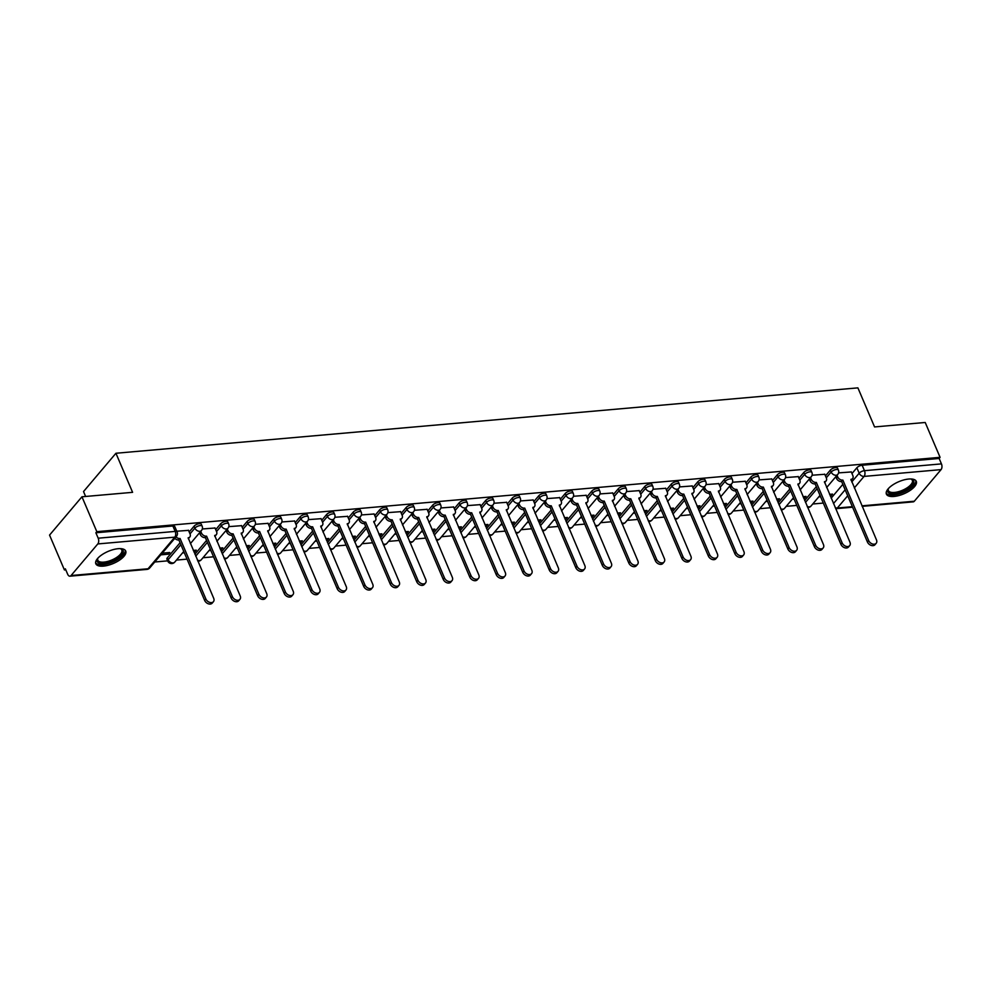 <?xml version="1.0" encoding="UTF-8"?>
<svg xmlns="http://www.w3.org/2000/svg" width="991" height="991" viewBox="0 0 991 991"><rect width="100%" height="100%" fill="white"/><g stroke="black" fill="none" stroke-linecap="round" stroke-linejoin="round"><path stroke-width="1.49" d="M201.309 524.251A4.162 1.685 156.9 0 0 199.377 523.644A4.162 1.685 156.9 0 0 194.087 526.184L194.905 528.104A4.162 1.685 -23.1 0 1 200.194 525.577A4.162 1.685 -23.1 0 1 202.139 526.171L201.309 524.251M227.831 521.91A4.162 1.685 156.9 0 0 225.886 521.316A4.162 1.685 156.9 0 0 220.597 523.843L221.414 525.775A4.162 1.685 -23.1 0 1 226.704 523.236A4.162 1.685 -23.1 0 1 228.648 523.843L227.831 521.91M254.34 519.581A4.162 1.685 156.9 0 0 252.395 518.974A4.162 1.685 156.9 0 0 247.106 521.514L247.923 523.434A4.162 1.685 -23.1 0 1 253.213 520.907A4.162 1.685 -23.1 0 1 255.158 521.501L254.34 519.581M280.849 517.24A4.162 1.685 156.9 0 0 278.905 516.645A4.162 1.685 156.9 0 0 273.615 519.173L274.445 521.105A4.162 1.685 -23.1 0 1 279.722 518.566A4.162 1.685 -23.1 0 1 281.667 519.173L280.849 517.24M307.359 514.899A4.162 1.685 156.9 0 0 305.414 514.304A4.162 1.685 156.9 0 0 300.124 516.831L300.954 518.764A4.162 1.685 -23.1 0 1 306.244 516.237A4.162 1.685 -23.1 0 1 308.176 516.831L307.359 514.899M333.868 512.57A4.162 1.685 156.9 0 0 331.923 511.963A4.162 1.685 156.9 0 0 326.634 514.502L327.464 516.422A4.162 1.685 -23.1 0 1 332.753 513.895A4.162 1.685 -23.1 0 1 334.698 514.49L333.868 512.57M360.377 510.229A4.162 1.685 156.9 0 0 358.445 509.634A4.162 1.685 156.9 0 0 353.155 512.161L353.973 514.094A4.162 1.685 -23.1 0 1 359.262 511.554A4.162 1.685 -23.1 0 1 361.207 512.161L360.377 510.229M386.899 507.9A4.162 1.685 156.9 0 0 384.954 507.293A4.162 1.685 156.9 0 0 379.664 509.832L380.482 511.752A4.162 1.685 -23.1 0 1 385.772 509.225A4.162 1.685 -23.1 0 1 387.716 509.82L386.899 507.9M413.408 505.559A4.162 1.685 156.9 0 0 411.463 504.964A4.162 1.685 156.9 0 0 406.174 507.491L406.991 509.424A4.162 1.685 -23.1 0 1 412.281 506.884A4.162 1.685 -23.1 0 1 414.226 507.479L413.408 505.559M439.917 503.217A4.162 1.685 156.9 0 0 437.972 502.623A4.162 1.685 156.9 0 0 432.683 505.15L433.501 507.082A4.162 1.685 -23.1 0 1 438.79 504.555A4.162 1.685 -23.1 0 1 440.735 505.15L439.917 503.217M466.427 500.889A4.162 1.685 156.9 0 0 464.482 500.282A4.162 1.685 156.9 0 0 459.192 502.821L460.022 504.741A4.162 1.685 -23.1 0 1 465.299 502.214A4.162 1.685 -23.1 0 1 467.244 502.809L466.427 500.889M492.936 498.547A4.162 1.685 156.9 0 0 490.991 497.953A4.162 1.685 156.9 0 0 485.701 500.48L486.531 502.412A4.162 1.685 -23.1 0 1 491.821 499.873A4.162 1.685 -23.1 0 1 493.753 500.48L492.936 498.547M519.445 496.206A4.162 1.685 156.9 0 0 517.5 495.611A4.162 1.685 156.9 0 0 512.223 498.151L513.041 500.071A4.162 1.685 -23.1 0 1 518.33 497.544A4.162 1.685 -23.1 0 1 520.275 498.139L519.445 496.206M545.954 493.877A4.162 1.685 156.9 0 0 544.022 493.283A4.162 1.685 156.9 0 0 538.732 495.81L539.55 497.742A4.162 1.685 -23.1 0 1 544.839 495.203A4.162 1.685 -23.1 0 1 546.784 495.797L545.954 493.877M572.476 491.536A4.162 1.685 156.9 0 0 570.531 490.941A4.162 1.685 156.9 0 0 565.242 493.468L566.059 495.401A4.162 1.685 -23.1 0 1 571.349 492.861A4.162 1.685 -23.1 0 1 573.293 493.468L572.476 491.536M598.985 489.207A4.162 1.685 156.9 0 0 597.04 488.6A4.162 1.685 156.9 0 0 591.751 491.14L592.568 493.06A4.162 1.685 -23.1 0 1 597.858 490.533A4.162 1.685 -23.1 0 1 599.803 491.127L598.985 489.207M625.494 486.866A4.162 1.685 156.9 0 0 623.55 486.271A4.162 1.685 156.9 0 0 618.26 488.798L619.078 490.731A4.162 1.685 -23.1 0 1 624.367 488.191A4.162 1.685 -23.1 0 1 626.312 488.798L625.494 486.866M652.004 484.525A4.162 1.685 156.9 0 0 650.059 483.93A4.162 1.685 156.9 0 0 644.769 486.47L645.599 488.39A4.162 1.685 -23.1 0 1 650.889 485.863A4.162 1.685 -23.1 0 1 652.821 486.457L652.004 484.525M678.513 482.196A4.162 1.685 156.9 0 0 676.568 481.589A4.162 1.685 156.9 0 0 671.279 484.128L672.109 486.061A4.162 1.685 -23.1 0 1 677.398 483.521A4.162 1.685 -23.1 0 1 679.331 484.116L678.513 482.196M705.022 479.855A4.162 1.685 156.9 0 0 703.077 479.26A4.162 1.685 156.9 0 0 697.8 481.787L698.618 483.719A4.162 1.685 -23.1 0 1 703.907 481.18A4.162 1.685 -23.1 0 1 705.852 481.787L705.022 479.855M731.531 477.526A4.162 1.685 156.9 0 0 729.599 476.919A4.162 1.685 156.9 0 0 724.31 479.458L725.127 481.378A4.162 1.685 -23.1 0 1 730.417 478.851A4.162 1.685 -23.1 0 1 732.361 479.446L731.531 477.526M758.053 475.185A4.162 1.685 156.9 0 0 756.108 474.59A4.162 1.685 156.9 0 0 750.819 477.117L751.636 479.049A4.162 1.685 -23.1 0 1 756.926 476.51A4.162 1.685 -23.1 0 1 758.871 477.117L758.053 475.185M784.562 472.843A4.162 1.685 156.9 0 0 782.617 472.249A4.162 1.685 156.9 0 0 777.328 474.788L778.146 476.708A4.162 1.685 -23.1 0 1 783.435 474.181A4.162 1.685 -23.1 0 1 785.38 474.776L784.562 472.843M811.072 470.514A4.162 1.685 156.9 0 0 809.127 469.907A4.162 1.685 156.9 0 0 803.837 472.447L804.667 474.367A4.162 1.685 -23.1 0 1 809.944 471.84A4.162 1.685 -23.1 0 1 811.889 472.434L811.072 470.514M837.581 468.173A4.162 1.685 156.9 0 0 835.636 467.579A4.162 1.685 156.9 0 0 830.347 470.106L831.176 472.038A4.162 1.685 -23.1 0 1 836.466 469.499A4.162 1.685 -23.1 0 1 838.398 470.106L837.581 468.173M893.981 496.454A16.252 6.578 156.9 0 0 910.122 490.446A16.252 6.578 156.9 0 0 916.291 481.366A16.252 6.578 156.9 0 0 908.71 479.037A16.252 6.578 156.9 0 0 892.569 485.045A16.252 6.578 156.9 0 0 886.4 494.125A16.252 6.578 156.9 0 0 893.981 496.454M103.411 566.121A16.252 6.578 156.9 0 0 119.552 560.126A16.252 6.578 156.9 0 0 125.721 551.046A16.252 6.578 156.9 0 0 118.14 548.704A16.252 6.578 156.9 0 0 101.999 554.712A16.252 6.578 156.9 0 0 95.83 563.792A16.252 6.578 156.9 0 0 103.411 566.121M81.956 496.788L132.596 492.329L115.935 453.259L857.896 387.865L874.57 426.935L925.21 422.476L940.075 457.334L96.821 531.659L81.956 496.788L49.55 535.09L64.427 569.949L65.79 569.837M154.769 561.996L167.665 560.856M176.46 560.076L187.039 559.147M202.969 557.747L213.548 556.806M229.491 555.406L240.07 554.477M256 553.065L266.579 552.136M282.509 550.736L293.088 549.807M309.019 548.395L319.598 547.466M335.528 546.066L346.107 545.124M362.037 543.725L372.616 542.795M388.546 541.383L399.125 540.454M415.068 539.054L425.647 538.125M441.577 536.713L452.156 535.784M468.086 534.384L478.665 533.443M494.596 532.043L505.175 531.114M521.105 529.702L531.684 528.773M547.614 527.373L558.193 526.444M574.123 525.032L584.702 524.103M600.645 522.703L611.224 521.761M627.154 520.362L637.733 519.433M653.664 518.02L664.243 517.091M680.173 515.692L690.752 514.75M706.682 513.35L717.261 512.421M733.191 511.022L743.77 510.08M759.701 508.68L770.28 507.751M786.222 506.339L796.801 505.41M812.731 504.01L823.31 503.069M85.622 496.466L83.529 491.561L115.935 453.259M64.427 569.949L65.369 568.834L67.685 574.272A4.162 2.391 -95 0 0 69.94 576.18A4.162 2.391 -95 0 0 71.067 575.536L97.799 543.935A4.162 2.391 -95 0 0 98.196 538.2L175.184 531.411A4.162 1.685 -23.1 0 1 177.116 532.018L174.8 526.58A4.162 1.685 -23.1 0 0 172.868 525.986L175.184 531.411A4.162 2.391 -95 0 1 174.788 537.159L97.799 543.935M96.821 531.659L95.879 532.774L98.196 538.2M831.164 498.151L842.833 484.351M851.975 473.549L856.856 467.777L859.172 473.202A4.162 1.685 -23.1 0 1 864.462 470.675L941.45 463.887A4.162 2.391 85 0 1 941.054 469.623L914.321 501.223A4.162 2.391 85 0 1 913.194 501.867L862.182 506.364M941.45 463.887L939.134 458.461L940.075 457.334M803.676 498.188L804.618 498.114L803.986 496.615M804.618 498.114L806.042 496.429L803.044 496.702M824.772 474.28L812.063 475.234M777.167 500.529L778.108 500.443L777.477 498.956M778.108 500.443L779.521 498.77L776.523 499.03M798.263 476.621L785.553 477.575M750.658 502.858L751.599 502.784L750.955 501.285M751.599 502.784L753.011 501.112L750.014 501.372M771.754 478.95L759.044 479.904M724.148 505.199L725.09 505.113L724.446 503.626M725.09 505.113L726.502 503.44L723.504 503.701M745.244 481.292L732.522 482.245M697.627 507.541L698.581 507.454L697.937 505.955M698.581 507.454L699.993 505.782L696.995 506.042M718.735 483.633L706.013 484.574M671.118 509.87L672.059 509.795L671.427 508.296M672.059 509.795L673.484 508.11L670.486 508.383M692.226 485.962L679.504 486.915M644.608 512.211L645.55 512.124L644.918 510.638M645.55 512.124L646.974 510.452L643.977 510.712M665.704 488.303L652.995 489.257M618.099 514.54L619.041 514.465L618.409 512.966M619.041 514.465L620.465 512.793L617.455 513.053M639.195 490.632L626.485 491.586M591.59 516.881L592.531 516.794L591.9 515.308M592.531 516.794L593.943 515.122L590.946 515.382M612.686 492.973L599.976 493.927M565.081 519.222L566.022 519.135L565.378 517.636M566.022 519.135L567.434 517.463L564.436 517.723M586.177 495.314L573.467 496.268M538.559 521.551L539.513 521.477L538.869 519.978M539.513 521.477L540.925 519.792L537.927 520.064M559.667 497.643L546.945 498.597M512.05 523.892L513.004 523.805L512.359 522.319M513.004 523.805L514.416 522.133L511.418 522.393M533.158 499.984L520.436 500.938M485.54 526.233L486.482 526.147L485.85 524.648M486.482 526.147L487.906 524.474L484.909 524.735M506.649 502.313L493.927 503.267M459.031 528.562L459.973 528.476L459.341 526.989M459.973 528.476L461.397 526.803L458.399 527.076M480.127 504.654L467.418 505.608M432.522 530.903L433.463 530.817L432.832 529.318M433.463 530.817L434.876 529.144L431.878 529.405M453.618 506.996L440.908 507.949M406.013 533.232L406.954 533.158L406.322 531.659M406.954 533.158L408.366 531.473L405.369 531.746M427.109 509.324L414.399 510.278M379.503 535.574L380.445 535.487L379.801 534M380.445 535.487L381.857 533.815L378.859 534.075M400.599 511.666L387.89 512.62M352.982 537.915L353.936 537.828L353.291 536.329M353.936 537.828L355.348 536.156L352.35 536.416M374.09 513.995L361.368 514.948M326.473 540.244L327.426 540.157L326.782 538.67M327.426 540.157L328.839 538.485L325.841 538.757M347.581 516.336L334.859 517.29M299.963 542.585L300.905 542.498L300.273 540.999M300.905 542.498L302.329 540.826L299.332 541.086M321.072 518.677L308.35 519.631M273.454 544.914L274.396 544.839L273.764 543.341M274.396 544.839L275.82 543.155L272.822 543.427M294.55 521.006L281.84 521.96M246.945 547.255L247.886 547.168L247.255 545.682M247.886 547.168L249.298 545.496L246.301 545.756M268.041 523.347L255.331 524.301M220.436 549.596L221.377 549.51L220.733 548.011M221.377 549.51L222.789 547.837L219.791 548.097M241.531 525.676L228.822 526.63M193.926 551.925L194.868 551.838L194.224 550.352M194.868 551.838L196.28 550.166L193.282 550.439M215.022 528.017L202.3 528.971M160.815 554.849L168.359 554.18L167.714 552.681M168.359 554.18L169.771 552.507L162.227 553.164M188.513 530.358L176.782 531.226M167.355 557.784L168.173 559.704A4.162 1.685 -23.1 0 0 167.739 561.042L166.922 559.122A4.162 1.685 156.9 0 1 167.355 557.784L180.052 542.771M189.194 531.956L194.087 526.184M194.905 554.217L206.562 540.429M215.704 529.628L220.597 523.843M221.414 551.888L233.083 538.088M242.213 527.286L247.106 521.514M247.923 549.547L259.592 535.759M268.734 524.957L273.615 519.173M274.433 547.205L286.102 533.418M295.244 522.616L300.124 516.831M300.942 544.877L312.611 531.089M321.753 520.275L326.634 514.502M327.451 542.535L339.12 528.748M348.262 517.946L353.155 512.161M353.96 540.206L365.629 526.407M374.771 515.605L379.664 509.832M380.482 537.865L392.139 524.078M401.281 513.276L406.174 507.491M406.991 535.524L418.66 521.737M427.79 510.935L432.683 505.15M433.501 533.195L445.17 519.408M454.312 508.594L459.192 502.821M460.01 530.854L471.679 517.067M480.821 506.265L485.701 500.48M486.519 528.525L498.188 514.725M507.33 503.924L512.223 498.151M513.028 526.184L524.697 512.397M533.839 501.582L538.732 495.81M539.538 523.843L551.207 510.055M560.349 499.253L565.242 493.468M566.059 521.514L577.716 507.726M586.858 496.912L591.751 491.14M592.568 519.173L604.237 505.385M613.367 494.583L618.26 488.798M619.078 516.844L630.747 503.044M639.889 492.242L644.769 486.47M645.587 514.502L657.256 500.715M666.398 489.901L671.279 484.128M672.096 512.161L683.765 498.374M692.907 487.572L697.8 481.787M698.605 509.832L710.274 496.033M719.416 485.231L724.31 479.458M725.115 507.491L736.784 493.704M745.926 482.902L750.819 477.117M751.636 505.162L763.293 491.363M772.435 480.561L777.328 474.788M778.146 502.821L789.815 489.034M798.944 478.219L803.837 472.447M804.655 500.48L816.324 486.692M825.466 475.891L830.347 470.106M830.185 495.859L831.127 495.773L830.495 494.274M831.127 495.773L832.551 494.1L829.554 494.36M851.281 471.951L838.572 472.893M182.505 552.928L184.326 552.767M209.014 550.6L210.835 550.439M235.536 548.258L237.344 548.097M262.045 545.93L263.854 545.768M288.554 543.588L290.363 543.427M315.064 541.247L316.885 541.086M341.573 538.918L343.394 538.757M368.082 536.577L369.903 536.416M394.591 534.248L396.412 534.087M421.113 531.907L422.922 531.746M447.622 529.566L449.431 529.405M474.132 527.237L475.94 527.076M500.641 524.896L502.462 524.735M527.15 522.554L528.971 522.406M553.659 520.225L555.48 520.064M580.169 517.884L581.99 517.723M606.69 515.555L608.499 515.394M633.199 513.214L635.008 513.053M659.709 510.873L661.517 510.724M686.218 508.544L688.039 508.383M712.727 506.203L714.548 506.042M739.236 503.874L741.057 503.713M765.758 501.533L767.567 501.372M792.267 499.191L794.076 499.043M818.777 496.863L820.585 496.702M95.879 532.774L172.868 525.986M939.134 458.461L862.145 465.237A4.162 1.685 156.9 0 0 856.856 467.777M837.023 475.296L837.705 476.894A4.162 2.961 40.2 0 0 842.598 480.102L841.371 481.552A4.162 2.961 -139.8 0 1 836.478 478.343L835.797 476.745M842.858 480.078L868.636 540.529A4.794 3.407 40.2 0 0 872.266 543.91A4.794 3.407 40.2 0 0 876.205 543.266A4.794 3.407 40.2 0 0 876.453 539.835L850.922 479.371A4.162 2.961 40.2 0 0 852.607 478.554L851.38 480.003A4.162 2.961 -139.8 0 1 851.058 480.313M876.205 543.266L874.979 544.728A4.794 3.407 -139.8 0 1 871.039 545.36A4.794 3.407 -139.8 0 1 867.41 541.978L841.632 481.527M852.607 478.554A4.162 2.961 40.2 0 0 852.83 475.569L851.219 471.778M810.514 477.625L811.195 479.235A4.162 2.961 40.2 0 0 816.088 482.431L814.862 483.893A4.162 2.961 -139.8 0 1 809.969 480.685L809.288 479.074M816.349 482.419L842.127 542.857A4.794 3.407 40.2 0 0 845.757 546.252A4.794 3.407 40.2 0 0 849.696 545.607A4.794 3.407 40.2 0 0 849.944 542.176L824.413 481.7A4.162 2.961 40.2 0 0 826.098 480.895L824.871 482.344A4.162 2.961 -139.8 0 1 824.549 482.642M849.696 545.607L848.457 547.057A4.794 3.407 -139.8 0 1 844.53 547.701A4.794 3.407 -139.8 0 1 840.901 544.307L815.11 483.868M826.098 480.895A4.162 2.961 40.2 0 0 826.321 477.897L824.71 474.119M784.005 479.966L784.686 481.564A4.162 2.961 40.2 0 0 789.579 484.772L788.353 486.222A4.162 2.961 -139.8 0 1 783.46 483.026L782.766 481.415M789.827 484.748L815.618 545.199A4.794 3.407 40.2 0 0 819.247 548.593A4.794 3.407 40.2 0 0 823.174 547.949A4.794 3.407 40.2 0 0 823.434 544.505L797.904 484.042A4.162 2.961 40.2 0 0 799.588 483.224L798.362 484.673A4.162 2.961 -139.8 0 1 798.04 484.983M823.174 547.949L821.948 549.398A4.794 3.407 -139.8 0 1 818.021 550.042A4.794 3.407 -139.8 0 1 814.391 546.648L788.601 486.197M799.588 483.224A4.162 2.961 40.2 0 0 799.811 480.239L798.201 476.46M910.902 478.963A14.06 5.686 -23.1 0 1 911.361 479.087A14.06 5.686 -23.1 0 1 907.496 489.232A14.06 5.686 -23.1 0 1 892.705 493.952A14.06 5.686 -23.1 0 1 888.159 488.972A14.06 5.686 -23.1 0 1 888.394 488.575M888.456 488.501A13.019 5.265 156.9 0 0 888.407 490.57A13.019 5.265 156.9 0 0 906.629 488.142A13.019 5.265 156.9 0 0 912.352 480.362A13.019 5.265 156.9 0 0 910.816 478.963M886.189 493.184A16.141 6.528 156.9 0 0 908.499 489.665A16.141 6.528 156.9 0 0 915.771 480.573M120.332 548.642A14.06 5.686 -23.1 0 1 120.791 548.754A14.06 5.686 -23.1 0 1 116.926 558.912A14.06 5.686 -23.1 0 1 102.135 563.619A14.06 5.686 -23.1 0 1 97.589 558.651A14.06 5.686 -23.1 0 1 97.824 558.243M97.886 558.168A13.019 5.265 156.9 0 0 97.824 560.249A13.019 5.265 156.9 0 0 116.046 557.822A13.019 5.265 156.9 0 0 121.782 550.03A13.019 5.265 156.9 0 0 120.245 548.63M95.619 562.863A16.141 6.528 156.9 0 0 117.917 559.333A16.141 6.528 156.9 0 0 125.188 550.24M757.483 482.295L758.177 483.905A4.162 2.961 40.2 0 0 763.07 487.114L761.831 488.563A4.162 2.961 -139.8 0 1 756.938 485.355L756.257 483.757M763.318 487.089L789.096 547.528A4.794 3.407 40.2 0 0 792.738 550.922A4.794 3.407 40.2 0 0 796.665 550.278A4.794 3.407 40.2 0 0 796.925 546.846L771.394 486.37A4.162 2.961 40.2 0 0 773.079 485.565L771.853 487.015A4.162 2.961 -139.8 0 1 771.531 487.324M796.665 550.278L795.439 551.727A4.794 3.407 -139.8 0 1 791.512 552.371A4.794 3.407 -139.8 0 1 787.87 548.989L762.091 488.538M773.079 485.565A4.162 2.961 40.2 0 0 773.302 482.567L771.679 478.789M730.974 484.636L731.655 486.247A4.162 2.961 40.2 0 0 736.548 489.443L735.322 490.892A4.162 2.961 -139.8 0 1 730.429 487.696L729.748 486.085M736.808 489.418L762.587 549.869A4.794 3.407 40.2 0 0 766.229 553.263A4.794 3.407 40.2 0 0 770.156 552.619A4.794 3.407 40.2 0 0 770.403 549.175L744.885 488.712A4.162 2.961 40.2 0 0 746.57 487.894L745.343 489.356A4.162 2.961 -139.8 0 1 745.021 489.653M770.156 552.619L768.929 554.068A4.794 3.407 -139.8 0 1 765.002 554.712A4.794 3.407 -139.8 0 1 761.361 551.318L735.582 490.879M746.57 487.894A4.162 2.961 40.2 0 0 746.78 484.909L745.17 481.13M704.465 486.977L705.146 488.575A4.162 2.961 40.2 0 0 710.039 491.784L708.813 493.233A4.162 2.961 -139.8 0 1 703.92 490.025L703.238 488.427M710.299 491.759L736.078 552.21A4.794 3.407 40.2 0 0 739.72 555.592A4.794 3.407 40.2 0 0 743.646 554.96A4.794 3.407 40.2 0 0 743.894 551.516L718.376 491.053A4.162 2.961 40.2 0 0 720.061 490.235L718.834 491.685A4.162 2.961 -139.8 0 1 718.512 491.994M743.646 554.96L742.42 556.409A4.794 3.407 -139.8 0 1 738.493 557.053A4.794 3.407 -139.8 0 1 734.851 553.659L709.073 493.208M720.061 490.235A4.162 2.961 40.2 0 0 720.271 487.25L718.661 483.472M677.955 489.306L678.637 490.917A4.162 2.961 40.2 0 0 683.53 494.113L682.303 495.574A4.162 2.961 -139.8 0 1 677.41 492.366L676.729 490.756M683.79 494.1L709.568 554.539A4.794 3.407 40.2 0 0 713.21 557.933A4.794 3.407 40.2 0 0 717.137 557.289A4.794 3.407 40.2 0 0 717.385 553.858L691.854 493.382A4.162 2.961 40.2 0 0 693.551 492.577L692.313 494.026A4.162 2.961 -139.8 0 1 692.003 494.323M717.137 557.289L715.911 558.738A4.794 3.407 -139.8 0 1 711.972 559.382A4.794 3.407 -139.8 0 1 708.342 555.988L682.564 495.55M693.551 492.577A4.162 2.961 40.2 0 0 693.762 489.579L692.152 485.801M651.446 491.647L652.128 493.245A4.162 2.961 40.2 0 0 657.021 496.454L655.794 497.903A4.162 2.961 -139.8 0 1 650.901 494.707L650.22 493.097M657.281 496.429L683.059 556.88A4.794 3.407 40.2 0 0 686.689 560.274A4.794 3.407 40.2 0 0 690.628 559.63A4.794 3.407 40.2 0 0 690.876 556.186L665.345 495.723A4.162 2.961 40.2 0 0 667.03 494.905L665.803 496.355A4.162 2.961 -139.8 0 1 665.481 496.664M690.628 559.63L689.402 561.079A4.794 3.407 -139.8 0 1 685.462 561.724A4.794 3.407 -139.8 0 1 681.833 558.329L656.042 497.878M667.03 494.905A4.162 2.961 40.2 0 0 667.253 491.92L665.642 488.142M624.937 493.976L625.618 495.587A4.162 2.961 40.2 0 0 630.511 498.795L629.285 500.244A4.162 2.961 -139.8 0 1 624.392 497.036L623.698 495.438M630.759 498.77L656.55 559.209A4.794 3.407 40.2 0 0 660.179 562.603A4.794 3.407 40.2 0 0 664.119 561.959A4.794 3.407 40.2 0 0 664.366 558.528L638.836 498.052A4.162 2.961 40.2 0 0 640.52 497.247L639.294 498.696A4.162 2.961 -139.8 0 1 638.972 499.006M664.119 561.959L662.88 563.421A4.794 3.407 -139.8 0 1 658.953 564.052A4.794 3.407 -139.8 0 1 655.324 560.671L629.533 500.22M640.52 497.247A4.162 2.961 40.2 0 0 640.743 494.249L639.133 490.471M598.415 496.318L599.109 497.928A4.162 2.961 40.2 0 0 604.002 501.124L602.776 502.573A4.162 2.961 -139.8 0 1 597.883 499.377L597.189 497.767M604.25 501.099L630.041 561.55A4.794 3.407 40.2 0 0 633.67 564.944A4.794 3.407 40.2 0 0 637.597 564.3A4.794 3.407 40.2 0 0 637.857 560.856L612.327 500.393A4.162 2.961 40.2 0 0 614.011 499.575L612.785 501.037A4.162 2.961 -139.8 0 1 612.463 501.335M637.597 564.3L636.371 565.75A4.794 3.407 -139.8 0 1 632.444 566.394A4.794 3.407 -139.8 0 1 628.802 562.999L603.024 502.561M614.011 499.575A4.162 2.961 40.2 0 0 614.234 496.59L612.624 492.812M571.906 498.659L572.6 500.257A4.162 2.961 40.2 0 0 577.493 503.465L576.254 504.915A4.162 2.961 -139.8 0 1 571.361 501.706L570.68 500.108M577.741 503.44L603.519 563.891A4.794 3.407 40.2 0 0 607.161 567.273A4.794 3.407 40.2 0 0 611.088 566.641A4.794 3.407 40.2 0 0 611.348 563.198L585.817 502.734A4.162 2.961 40.2 0 0 587.502 501.917L586.276 503.366A4.162 2.961 -139.8 0 1 585.954 503.676M611.088 566.641L609.861 568.091A4.794 3.407 -139.8 0 1 605.935 568.735A4.794 3.407 -139.8 0 1 602.293 565.341L576.514 504.89M587.502 501.917A4.162 2.961 40.2 0 0 587.725 498.931L586.102 495.153M545.397 500.988L546.078 502.598A4.162 2.961 40.2 0 0 550.971 505.794L549.745 507.256A4.162 2.961 -139.8 0 1 544.852 504.047L544.17 502.437M551.231 505.782L577.01 566.22A4.794 3.407 40.2 0 0 580.652 569.614A4.794 3.407 40.2 0 0 584.579 568.97A4.794 3.407 40.2 0 0 584.826 565.539L559.308 505.063A4.162 2.961 40.2 0 0 560.993 504.258L559.766 505.707A4.162 2.961 -139.8 0 1 559.444 506.005M584.579 568.97L583.352 570.42A4.794 3.407 -139.8 0 1 579.425 571.064A4.794 3.407 -139.8 0 1 575.783 567.67L550.005 507.231M560.993 504.258A4.162 2.961 40.2 0 0 561.203 501.26L559.593 497.482M518.888 503.329L519.569 504.927A4.162 2.961 40.2 0 0 524.462 508.135L523.236 509.585A4.162 2.961 -139.8 0 1 518.343 506.389L517.661 504.778M524.722 508.11L550.5 568.561A4.794 3.407 40.2 0 0 554.142 571.956A4.794 3.407 40.2 0 0 558.069 571.312A4.794 3.407 40.2 0 0 558.317 567.868L532.799 507.404A4.162 2.961 40.2 0 0 534.483 506.587L533.245 508.036A4.162 2.961 -139.8 0 1 532.935 508.346M558.069 571.312L556.843 572.761A4.794 3.407 -139.8 0 1 552.916 573.405A4.794 3.407 -139.8 0 1 549.274 570.011L523.496 509.56M534.483 506.587A4.162 2.961 40.2 0 0 534.694 503.601L533.084 499.823M492.378 505.67L493.06 507.268A4.162 2.961 40.2 0 0 497.953 510.476L496.726 511.926A4.162 2.961 -139.8 0 1 491.833 508.717L491.152 507.119M498.213 510.452L523.991 570.89A4.794 3.407 40.2 0 0 527.633 574.284A4.794 3.407 40.2 0 0 531.56 573.64A4.794 3.407 40.2 0 0 531.808 570.209L506.277 509.733A4.162 2.961 40.2 0 0 507.962 508.928L506.735 510.377A4.162 2.961 -139.8 0 1 506.426 510.687M531.56 573.64L530.334 575.102A4.794 3.407 -139.8 0 1 526.394 575.734A4.794 3.407 -139.8 0 1 522.765 572.352L496.986 511.901M507.962 508.928A4.162 2.961 40.2 0 0 508.185 505.93L506.574 502.152M465.869 507.999L466.55 509.609A4.162 2.961 40.2 0 0 471.443 512.805L470.217 514.255A4.162 2.961 -139.8 0 1 465.324 511.059L464.643 509.448M471.704 512.793L497.482 573.232A4.794 3.407 40.2 0 0 501.112 576.626A4.794 3.407 40.2 0 0 505.051 575.982A4.794 3.407 40.2 0 0 505.299 572.538L479.768 512.074A4.162 2.961 40.2 0 0 481.453 511.257L480.226 512.719A4.162 2.961 -139.8 0 1 479.904 513.016M505.051 575.982L503.824 577.431A4.794 3.407 -139.8 0 1 499.885 578.075A4.794 3.407 -139.8 0 1 496.256 574.681L470.465 514.242M481.453 511.257A4.162 2.961 40.2 0 0 481.676 508.272L480.065 504.493M439.36 510.34L440.041 511.938A4.162 2.961 40.2 0 0 444.934 515.147L443.708 516.596A4.162 2.961 -139.8 0 1 438.815 513.388L438.121 511.79M445.182 515.122L470.973 575.573A4.794 3.407 40.2 0 0 474.602 578.955A4.794 3.407 40.2 0 0 478.542 578.323A4.794 3.407 40.2 0 0 478.789 574.879L453.259 514.416A4.162 2.961 40.2 0 0 454.943 513.598L453.717 515.047A4.162 2.961 -139.8 0 1 453.395 515.357M478.542 578.323L477.303 579.772A4.794 3.407 -139.8 0 1 473.376 580.416A4.794 3.407 -139.8 0 1 469.746 577.022L443.956 516.571M454.943 513.598A4.162 2.961 40.2 0 0 455.166 510.613L453.556 506.835M412.838 512.669L413.532 514.279A4.162 2.961 40.2 0 0 418.425 517.488L417.199 518.937A4.162 2.961 -139.8 0 1 412.306 515.729L411.612 514.131M418.673 517.463L444.464 577.902A4.794 3.407 40.2 0 0 448.093 581.296A4.794 3.407 40.2 0 0 452.02 580.652A4.794 3.407 40.2 0 0 452.28 577.22L426.749 516.745A4.162 2.961 40.2 0 0 428.434 515.939L427.208 517.389A4.162 2.961 -139.8 0 1 426.886 517.698M452.02 580.652L450.794 582.101A4.794 3.407 -139.8 0 1 446.867 582.745A4.794 3.407 -139.8 0 1 443.225 579.351L417.446 518.912M428.434 515.939A4.162 2.961 40.2 0 0 428.657 512.942L427.047 509.163M386.329 515.01L387.023 516.608A4.162 2.961 40.2 0 0 391.916 519.817L390.677 521.266A4.162 2.961 -139.8 0 1 385.784 518.07L385.103 516.46M392.163 519.792L417.942 580.243A4.794 3.407 40.2 0 0 421.584 583.637A4.794 3.407 40.2 0 0 425.511 582.993A4.794 3.407 40.2 0 0 425.771 579.549L400.24 519.086A4.162 2.961 40.2 0 0 401.925 518.268L400.698 519.718A4.162 2.961 -139.8 0 1 400.376 520.027M425.511 582.993L424.284 584.442A4.794 3.407 -139.8 0 1 420.357 585.086A4.794 3.407 -139.8 0 1 416.715 581.692L390.937 521.254M401.925 518.268A4.162 2.961 40.2 0 0 402.148 515.283L400.525 511.505M359.82 517.352L360.501 518.95A4.162 2.961 40.2 0 0 365.394 522.158L364.168 523.607A4.162 2.961 -139.8 0 1 359.275 520.399L358.593 518.801M365.654 522.133L391.433 582.572A4.794 3.407 40.2 0 0 395.075 585.966A4.794 3.407 40.2 0 0 399.001 585.322A4.794 3.407 40.2 0 0 399.249 581.89L373.731 521.427A4.162 2.961 40.2 0 0 375.416 520.609L374.189 522.059A4.162 2.961 -139.8 0 1 373.867 522.368M399.001 585.322L397.775 586.783A4.794 3.407 -139.8 0 1 393.848 587.415A4.794 3.407 -139.8 0 1 390.206 584.033L364.428 523.582M375.416 520.609A4.162 2.961 40.2 0 0 375.626 517.612L374.016 513.834M333.31 519.68L333.992 521.291A4.162 2.961 40.2 0 0 338.885 524.487L337.658 525.948A4.162 2.961 -139.8 0 1 332.765 522.74L332.084 521.13M339.145 524.474L364.923 584.913A4.794 3.407 40.2 0 0 368.565 588.307A4.794 3.407 40.2 0 0 372.492 587.663A4.794 3.407 40.2 0 0 372.74 584.219L347.222 523.756A4.162 2.961 40.2 0 0 348.906 522.938L347.668 524.4A4.162 2.961 -139.8 0 1 347.358 524.697M372.492 587.663L371.266 589.112A4.794 3.407 -139.8 0 1 367.339 589.756A4.794 3.407 -139.8 0 1 363.697 586.362L337.919 525.924M348.906 522.938A4.162 2.961 40.2 0 0 349.117 519.953L347.507 516.175M306.801 522.022L307.483 523.62A4.162 2.961 40.2 0 0 312.376 526.828L311.149 528.277A4.162 2.961 -139.8 0 1 306.256 525.069L305.575 523.471M312.636 526.803L338.414 587.254A4.794 3.407 40.2 0 0 342.056 590.636A4.794 3.407 40.2 0 0 345.983 590.004A4.794 3.407 40.2 0 0 346.231 586.561L320.7 526.097A4.162 2.961 40.2 0 0 322.385 525.28L321.158 526.729A4.162 2.961 -139.8 0 1 320.849 527.039M345.983 590.004L344.757 591.454A4.794 3.407 -139.8 0 1 340.817 592.098A4.794 3.407 -139.8 0 1 337.188 588.704L311.409 528.253M322.385 525.28A4.162 2.961 40.2 0 0 322.608 522.294L320.997 518.516M280.292 524.35L280.973 525.961A4.162 2.961 40.2 0 0 285.866 529.169L284.64 530.619A4.162 2.961 -139.8 0 1 279.747 527.41L279.066 525.812M286.126 529.144L311.905 589.583A4.794 3.407 40.2 0 0 315.534 592.977A4.794 3.407 40.2 0 0 319.474 592.333A4.794 3.407 40.2 0 0 319.721 588.902L294.191 528.426A4.162 2.961 40.2 0 0 295.875 527.621L294.649 529.07A4.162 2.961 -139.8 0 1 294.327 529.38M319.474 592.333L318.247 593.782A4.794 3.407 -139.8 0 1 314.308 594.427A4.794 3.407 -139.8 0 1 310.679 591.032L284.888 530.594M295.875 527.621A4.162 2.961 40.2 0 0 296.098 524.623L294.488 520.845M253.783 526.692L254.464 528.29A4.162 2.961 40.2 0 0 259.357 531.498L258.131 532.947A4.162 2.961 -139.8 0 1 253.238 529.751L252.544 528.141M259.605 531.473L285.396 591.924A4.794 3.407 40.2 0 0 289.025 595.318A4.794 3.407 40.2 0 0 292.964 594.674A4.794 3.407 40.2 0 0 293.212 591.231L267.681 530.767A4.162 2.961 40.2 0 0 269.366 529.95L268.14 531.399A4.162 2.961 -139.8 0 1 267.818 531.709M292.964 594.674L291.726 596.124A4.794 3.407 -139.8 0 1 287.799 596.768A4.794 3.407 -139.8 0 1 284.169 593.374L258.378 532.935M269.366 529.95A4.162 2.961 40.2 0 0 269.589 526.964L267.979 523.186M227.261 529.033L227.955 530.631A4.162 2.961 40.2 0 0 232.848 533.839L231.621 535.289A4.162 2.961 -139.8 0 1 226.728 532.08L226.035 530.482M233.096 533.815L258.886 594.253A4.794 3.407 40.2 0 0 262.516 597.647A4.794 3.407 40.2 0 0 266.443 597.003A4.794 3.407 40.2 0 0 266.703 593.572L241.172 533.108A4.162 2.961 40.2 0 0 242.857 532.291L241.631 533.74A4.162 2.961 -139.8 0 1 241.309 534.05M266.443 597.003L265.216 598.465A4.794 3.407 -139.8 0 1 261.29 599.097A4.794 3.407 -139.8 0 1 257.648 595.715L231.869 535.264M242.857 532.291A4.162 2.961 40.2 0 0 243.08 529.293L241.47 525.515M200.752 531.362L201.446 532.972A4.162 2.961 40.2 0 0 206.339 536.168L205.1 537.63A4.162 2.961 -139.8 0 1 200.207 534.422L199.525 532.811M206.586 536.156L232.365 596.594A4.794 3.407 40.2 0 0 236.007 599.989A4.794 3.407 40.2 0 0 239.933 599.344A4.794 3.407 40.2 0 0 240.181 595.901L214.663 535.437A4.162 2.961 40.2 0 0 216.348 534.62L215.121 536.081A4.162 2.961 -139.8 0 1 214.799 536.379M239.933 599.344L238.707 600.794A4.794 3.407 -139.8 0 1 234.78 601.438A4.794 3.407 -139.8 0 1 231.138 598.044L205.36 537.605M216.348 534.62A4.162 2.961 40.2 0 0 216.558 531.634L214.948 527.856M176.002 536.887A4.162 2.961 40.2 0 0 179.817 538.509L178.591 539.959A4.162 2.961 -139.8 0 1 174.775 538.348M180.077 538.485L205.855 598.936A4.794 3.407 40.2 0 0 209.497 602.317A4.794 3.407 40.2 0 0 213.424 601.686A4.794 3.407 40.2 0 0 213.672 598.242L188.154 537.779A4.162 2.961 40.2 0 0 189.838 536.961L188.612 538.41A4.162 2.961 -139.8 0 1 188.29 538.72M213.424 601.686L212.198 603.135A4.794 3.407 -139.8 0 1 208.271 603.779A4.794 3.407 -139.8 0 1 204.629 600.385L178.851 539.934M189.838 536.961A4.162 2.961 40.2 0 0 190.049 533.976L188.439 530.197M71.067 575.536L148.055 568.76L174.788 537.159A4.162 2.961 40.2 0 0 176.472 536.342A4.162 4.162 0 0 0 177.116 532.018M833.481 503.577L845.15 489.789M851.764 481.96L859.172 473.202A4.162 2.961 -139.8 0 0 864.065 476.411L854.316 487.944M847.701 495.76L837.333 508.011L852.359 506.686M861.947 505.844L914.321 501.223M941.054 469.623L864.065 476.411A4.162 2.391 -95 0 0 864.462 470.675L862.145 465.237M167.739 561.042A4.162 4.162 0 0 0 174.75 562.095A4.162 2.961 40.2 0 1 173.066 562.913A4.162 2.961 40.2 0 1 168.173 559.704L180.882 544.691M190.012 533.889L194.905 528.104A4.162 2.961 40.2 0 0 199.798 531.312A4.162 2.961 -139.8 0 0 201.483 530.495A4.162 4.162 0 0 0 202.139 526.171M195.722 556.149L207.392 542.362M216.534 531.548L221.414 525.775A4.162 2.961 40.2 0 0 226.307 528.983A4.162 2.961 -139.8 0 0 227.992 528.166A4.162 4.162 0 0 0 228.648 523.843M222.232 553.808L233.901 540.021M243.043 529.219L247.923 523.434A4.162 2.961 40.2 0 0 252.816 526.642A4.162 2.961 -139.8 0 0 254.514 525.825A4.162 4.162 0 0 0 255.158 521.501M248.741 551.479L260.41 537.679M269.552 526.878L274.445 521.105A4.162 2.961 40.2 0 0 279.338 524.301A4.162 2.961 -139.8 0 0 281.023 523.496A4.162 4.162 0 0 0 281.667 519.173M275.25 549.138L286.919 535.351M296.061 524.549L300.954 518.764A4.162 2.961 40.2 0 0 305.847 521.972A4.162 2.961 -139.8 0 0 307.532 521.155A4.162 4.162 0 0 0 308.176 516.831M301.76 546.797L313.429 533.009M322.57 522.207L327.464 516.422A4.162 2.961 40.2 0 0 332.357 519.631A4.162 2.961 -139.8 0 0 334.041 518.813A4.162 4.162 0 0 0 334.698 514.49M328.281 544.468L339.938 530.68M349.08 519.866L353.973 514.094A4.162 2.961 40.2 0 0 358.866 517.302A4.162 2.961 -139.8 0 0 360.551 516.484A4.162 4.162 0 0 0 361.207 512.161M354.79 542.127L366.459 528.339M375.601 517.537L380.482 511.752A4.162 2.961 40.2 0 0 385.375 514.961A4.162 2.961 -139.8 0 0 387.06 514.143A4.162 4.162 0 0 0 387.716 509.82M381.3 539.798L392.969 525.998M402.111 515.196L406.991 509.424A4.162 2.961 40.2 0 0 411.884 512.62A4.162 2.961 -139.8 0 0 413.569 511.814A4.162 4.162 0 0 0 414.226 507.479M407.809 537.456L419.478 523.669M428.62 512.855L433.501 507.082A4.162 2.961 40.2 0 0 438.394 510.291A4.162 2.961 -139.8 0 0 440.091 509.473A4.162 4.162 0 0 0 440.735 505.15M434.318 535.115L445.987 521.328M455.129 510.526L460.022 504.741A4.162 2.961 40.2 0 0 464.915 507.949A4.162 2.961 -139.8 0 0 466.6 507.132A4.162 4.162 0 0 0 467.244 502.809M460.827 532.786L472.496 518.999M481.638 508.185L486.531 502.412A4.162 2.961 40.2 0 0 491.425 505.608A4.162 2.961 -139.8 0 0 493.109 504.803A4.162 4.162 0 0 0 493.753 500.48M487.349 530.445L499.006 516.658M508.148 505.856L513.041 500.071A4.162 2.961 40.2 0 0 517.934 503.279A4.162 2.961 -139.8 0 0 519.618 502.462A4.162 4.162 0 0 0 520.275 498.139M513.858 528.116L525.515 514.317M534.657 503.515L539.55 497.742A4.162 2.961 40.2 0 0 544.443 500.938A4.162 2.961 -139.8 0 0 546.128 500.133A4.162 4.162 0 0 0 546.784 495.797M540.368 525.775L552.037 511.988M561.179 501.173L566.059 495.401A4.162 2.961 40.2 0 0 570.952 498.609A4.162 2.961 -139.8 0 0 572.637 497.792A4.162 4.162 0 0 0 573.293 493.468M566.877 523.434L578.546 509.647M587.688 498.845L592.568 493.06A4.162 2.961 40.2 0 0 597.462 496.268A4.162 2.961 -139.8 0 0 599.146 495.45A4.162 4.162 0 0 0 599.803 491.127M593.386 521.105L605.055 507.305M614.197 496.503L619.078 490.731A4.162 2.961 40.2 0 0 623.983 493.927A4.162 2.961 -139.8 0 0 625.668 493.122A4.162 4.162 0 0 0 626.312 488.798M619.895 518.764L631.564 504.976M640.706 494.175L645.599 488.39A4.162 2.961 40.2 0 0 650.492 491.598A4.162 2.961 -139.8 0 0 652.177 490.78A4.162 4.162 0 0 0 652.821 486.457M646.405 516.435L658.074 502.635M667.216 491.833L672.109 486.061A4.162 2.961 40.2 0 0 677.002 489.257A4.162 2.961 -139.8 0 0 678.686 488.452A4.162 4.162 0 0 0 679.331 484.116M672.926 514.094L684.583 500.306M693.725 489.492L698.618 483.719A4.162 2.961 40.2 0 0 703.511 486.928A4.162 2.961 -139.8 0 0 705.196 486.11A4.162 4.162 0 0 0 705.852 481.787M699.435 511.752L711.104 497.965M720.234 487.163L725.127 481.378A4.162 2.961 40.2 0 0 730.02 484.587A4.162 2.961 -139.8 0 0 731.705 483.769A4.162 4.162 0 0 0 732.361 479.446M725.945 509.424L737.614 495.624M746.756 484.822L751.636 479.049A4.162 2.961 40.2 0 0 756.529 482.245A4.162 2.961 -139.8 0 0 758.214 481.44A4.162 4.162 0 0 0 758.871 477.117M752.454 507.082L764.123 493.295M773.265 482.493L778.146 476.708A4.162 2.961 40.2 0 0 783.039 479.917A4.162 2.961 -139.8 0 0 784.723 479.099A4.162 4.162 0 0 0 785.38 474.776M778.963 504.753L790.632 490.954M799.774 480.152L804.667 474.367A4.162 2.961 40.2 0 0 809.56 477.575A4.162 2.961 -139.8 0 0 811.245 476.77A4.162 4.162 0 0 0 811.889 472.434M805.472 502.412L817.141 488.625M826.283 477.811L831.176 472.038A4.162 2.961 40.2 0 0 836.07 475.246A4.162 2.961 -139.8 0 0 837.754 474.429A4.162 4.162 0 0 0 838.398 470.106M807.182 506.413A4.162 2.961 40.2 0 0 809.337 506.847A4.162 2.961 40.2 0 0 811.022 506.029A4.162 4.162 0 0 1 807.64 507.503M780.673 508.755A4.162 2.961 40.2 0 0 782.816 509.176A4.162 2.961 40.2 0 0 784.513 508.358A4.162 4.162 0 0 1 781.131 509.832M754.163 511.083A4.162 2.961 40.2 0 0 756.306 511.517A4.162 2.961 40.2 0 0 757.991 510.699A4.162 4.162 0 0 1 754.622 512.174M727.654 513.425A4.162 2.961 40.2 0 0 729.797 513.846A4.162 2.961 40.2 0 0 731.482 513.041A4.162 4.162 0 0 1 728.112 514.502M701.133 515.754A4.162 2.961 40.2 0 0 703.288 516.187A4.162 2.961 40.2 0 0 704.973 515.37A4.162 4.162 0 0 1 701.603 516.844M674.623 518.095A4.162 2.961 40.2 0 0 676.779 518.528A4.162 2.961 40.2 0 0 678.463 517.711A4.162 4.162 0 0 1 675.094 519.185M648.114 520.436A4.162 2.961 40.2 0 0 650.269 520.857A4.162 2.961 40.2 0 0 651.954 520.052A4.162 4.162 0 0 1 648.585 521.514M621.605 522.765A4.162 2.961 40.2 0 0 623.76 523.198A4.162 2.961 40.2 0 0 625.445 522.381A4.162 4.162 0 0 1 622.063 523.855M595.096 525.106A4.162 2.961 40.2 0 0 597.239 525.527A4.162 2.961 40.2 0 0 598.936 524.722A4.162 4.162 0 0 1 595.554 526.184M568.586 527.435A4.162 2.961 40.2 0 0 570.729 527.869A4.162 2.961 40.2 0 0 572.414 527.051A4.162 4.162 0 0 1 569.045 528.525M542.077 529.776A4.162 2.961 40.2 0 0 544.22 530.21A4.162 2.961 40.2 0 0 545.905 529.392A4.162 4.162 0 0 1 542.535 530.866M515.555 532.117A4.162 2.961 40.2 0 0 517.711 532.539A4.162 2.961 40.2 0 0 519.395 531.733A4.162 4.162 0 0 1 516.026 533.195M489.046 534.446A4.162 2.961 40.2 0 0 491.202 534.88A4.162 2.961 40.2 0 0 492.886 534.062A4.162 4.162 0 0 1 489.517 535.536M462.537 536.788A4.162 2.961 40.2 0 0 464.692 537.209A4.162 2.961 40.2 0 0 466.377 536.404A4.162 4.162 0 0 1 463.008 537.865M436.028 539.116A4.162 2.961 40.2 0 0 438.183 539.55A4.162 2.961 40.2 0 0 439.868 538.732A4.162 4.162 0 0 1 436.486 540.206M409.518 541.458A4.162 2.961 40.2 0 0 411.661 541.891A4.162 2.961 40.2 0 0 413.358 541.074A4.162 4.162 0 0 1 409.977 542.548M383.009 543.799A4.162 2.961 40.2 0 0 385.152 544.22A4.162 2.961 40.2 0 0 386.837 543.415A4.162 4.162 0 0 1 383.467 544.877M356.5 546.128A4.162 2.961 40.2 0 0 358.643 546.561A4.162 2.961 40.2 0 0 360.328 545.744A4.162 4.162 0 0 1 356.958 547.218M329.978 548.469A4.162 2.961 40.2 0 0 332.134 548.89A4.162 2.961 40.2 0 0 333.818 548.085A4.162 4.162 0 0 1 330.449 549.559M303.469 550.798A4.162 2.961 40.2 0 0 305.624 551.231A4.162 2.961 40.2 0 0 307.309 550.414A4.162 4.162 0 0 1 303.94 551.888M276.96 553.139A4.162 2.961 40.2 0 0 279.115 553.573A4.162 2.961 40.2 0 0 280.8 552.755A4.162 4.162 0 0 1 277.418 554.229M250.45 555.48A4.162 2.961 40.2 0 0 252.606 555.901A4.162 2.961 40.2 0 0 254.291 555.096A4.162 4.162 0 0 1 250.909 556.558M223.941 557.809A4.162 2.961 40.2 0 0 226.084 558.243A4.162 2.961 40.2 0 0 227.769 557.425A4.162 4.162 0 0 1 224.4 558.899M197.432 560.15A4.162 2.961 40.2 0 0 199.575 560.572A4.162 2.961 40.2 0 0 201.26 559.766A4.162 4.162 0 0 1 197.89 561.24M149.74 567.942A4.162 2.961 40.2 0 1 148.055 568.76A4.162 2.391 85 0 1 146.916 569.404A4.162 4.162 0 0 0 149.74 567.942L176.472 536.342M835.648 508.668A4.162 4.162 0 0 0 836.206 508.656A4.162 2.391 85 0 0 837.333 508.011A4.162 2.961 -139.8 0 1 835.19 507.578M842.598 480.102L841.371 481.552M837.705 476.894L836.478 478.343M868.636 540.529L867.41 541.978M816.088 482.431L814.862 483.893M811.195 479.235L809.969 480.685M842.127 542.857L840.901 544.307M789.579 484.772L788.353 486.222M784.686 481.564L783.46 483.026M815.618 545.199L814.391 546.648M763.07 487.114L761.831 488.563M758.177 483.905L756.938 485.355M789.096 547.528L787.87 548.989M736.548 489.443L735.322 490.892M731.655 486.247L730.429 487.696M762.587 549.869L761.361 551.318M710.039 491.784L708.813 493.233M705.146 488.575L703.92 490.025M736.078 552.21L734.851 553.659M683.53 494.113L682.303 495.574M678.637 490.917L677.41 492.366M709.568 554.539L708.342 555.988M657.021 496.454L655.794 497.903M652.128 493.245L650.901 494.707M683.059 556.88L681.833 558.329M630.511 498.795L629.285 500.244M625.618 495.587L624.392 497.036M656.55 559.209L655.324 560.671M604.002 501.124L602.776 502.573M599.109 497.928L597.883 499.377M630.041 561.55L628.802 562.999M577.493 503.465L576.254 504.915M572.6 500.257L571.361 501.706M603.519 563.891L602.293 565.341M550.971 505.794L549.745 507.256M546.078 502.598L544.852 504.047M577.01 566.22L575.783 567.67M524.462 508.135L523.236 509.585M519.569 504.927L518.343 506.389M550.5 568.561L549.274 570.011M497.953 510.476L496.726 511.926M493.06 507.268L491.833 508.717M523.991 570.89L522.765 572.352M471.443 512.805L470.217 514.255M466.55 509.609L465.324 511.059M497.482 573.232L496.256 574.681M444.934 515.147L443.708 516.596M440.041 511.938L438.815 513.388M470.973 575.573L469.746 577.022M418.425 517.488L417.199 518.937M413.532 514.279L412.306 515.729M444.464 577.902L443.225 579.351M391.916 519.817L390.677 521.266M387.023 516.608L385.784 518.07M417.942 580.243L416.715 581.692M365.394 522.158L364.168 523.607M360.501 518.95L359.275 520.399M391.433 582.572L390.206 584.033M338.885 524.487L337.658 525.948M333.992 521.291L332.765 522.74M364.923 584.913L363.697 586.362M312.376 526.828L311.149 528.277M307.483 523.62L306.256 525.069M338.414 587.254L337.188 588.704M285.866 529.169L284.64 530.619M280.973 525.961L279.747 527.41M311.905 589.583L310.679 591.032M259.357 531.498L258.131 532.947M254.464 528.29L253.238 529.751M285.396 591.924L284.169 593.374M232.848 533.839L231.621 535.289M227.955 530.631L226.728 532.08M258.886 594.253L257.648 595.715M206.339 536.168L205.1 537.63M201.446 532.972L200.207 534.422M232.365 596.594L231.138 598.044M179.817 538.509L178.591 539.959M205.855 598.936L204.629 600.385M837.754 474.429L826.643 487.56M820.028 495.376L811.022 506.029M811.245 476.77L800.133 489.888M793.518 497.717L784.513 508.358M784.723 479.099L773.624 492.23M767.009 500.059L757.991 510.699M758.214 481.44L747.115 494.559M740.488 502.387L731.482 513.041M731.705 483.769L720.606 496.9M713.978 504.729L704.973 515.37M705.196 486.11L694.096 499.241M687.469 507.058L678.463 517.711M678.686 488.452L667.575 501.57M660.96 509.399L651.954 520.052M652.177 490.78L641.066 503.911M634.451 511.74L625.445 522.381M625.668 493.122L614.556 506.24M607.941 514.069L598.936 524.722M599.146 495.45L588.047 508.581M581.432 516.41L572.414 527.051M572.637 497.792L561.538 510.922M554.91 518.739L545.905 529.392M546.128 500.133L535.029 513.251M528.401 521.08L519.395 531.733M519.618 502.462L508.519 515.593M501.892 523.421L492.886 534.062M493.109 504.803L481.998 517.921M475.383 525.75L466.377 536.404M466.6 507.132L455.488 520.263M448.873 528.092L439.868 538.732M440.091 509.473L428.979 522.604M422.364 530.42L413.358 541.074M413.569 511.814L402.47 524.933M395.855 532.762L386.837 543.415M387.06 514.143L375.961 527.274M369.333 535.103L360.328 545.744M360.551 516.484L349.451 529.615M342.824 537.432L333.818 548.085M334.041 518.813L322.942 531.944M316.315 539.773L307.309 550.414M307.532 521.155L296.42 534.285M289.806 542.102L280.8 552.755M281.023 523.496L269.911 536.614M263.296 544.443L254.291 555.096M254.514 525.825L243.402 538.955M236.787 546.784L227.769 557.425M227.992 528.166L216.893 541.297M210.265 549.113L201.26 559.766M201.483 530.495L190.383 543.625M183.756 551.454L174.75 562.095M69.94 576.18L146.916 569.404M836.206 508.656L852.582 507.206"/></g></svg>
